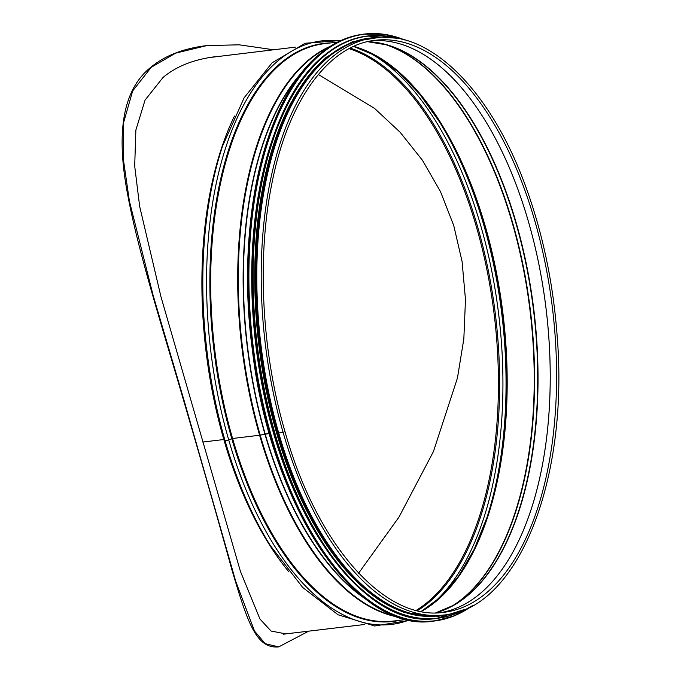 <?xml version="1.0" encoding="UTF-8"?>
<svg xmlns="http://www.w3.org/2000/svg" width="681" height="681" viewBox="0 0 681 681"><rect width="100%" height="100%" fill="white"/><g stroke="black" fill="none" stroke-linecap="round" stroke-linejoin="round"><path stroke-width="1.02" d="M273.779 135.408A290.276 145.13 83.2 0 0 322.573 543.83M291.332 102.159A290.276 145.13 83.2 0 0 347.31 571.827M328.123 57.298A290.276 145.13 83.2 0 0 326.88 58.328A290.276 145.13 83.2 0 0 260.474 345.565A290.276 145.13 83.2 0 0 393.797 606.941M318.35 74.484L374.473 108.339L400.105 132.216L422.441 160.248L440.53 191.719L453.75 225.581L462.076 261.47L465.481 299.623L463.838 338.874L457.445 378.015L433.448 451.512L398.964 517.117L358.623 573.164M283.407 634.173L364.301 624.528M295.316 47.151L209.161 57.587M366.335 599.535A288.948 144.466 -96.8 0 1 264.909 434.052L269.37 433.465L260.202 435.142A1.847 0.502 163.9 0 1 259.614 435.253L232.57 438.479L228.714 439.917A2.775 0.749 163.9 0 1 224.968 440.36L223.819 439.526L202.734 442.046L223.819 439.526A290.744 145.359 -96.8 0 1 234.485 116.025M375.086 37.617A290.744 145.359 -96.8 0 0 283.109 432.435L284.981 431.575L283.109 432.444L278.699 432.963A290.744 145.359 -96.8 0 1 370.668 38.145L375.086 37.617C430.928 29.794 492.567 92.301 527.06 190.305C543.498 236.477 553.568 285.628 557.288 337.776C568.737 481.629 517.271 609.24 444.072 614.994A290.744 145.359 -96.8 0 1 283.109 432.444L278.708 432.963M303.19 70.96A288.948 144.466 -96.8 0 0 264.909 434.052L260.202 435.142A1.847 0.502 163.9 0 1 259.606 435.244L232.57 438.479L228.705 439.909A2.775 0.749 163.9 0 1 224.968 440.36L223.819 439.526A290.744 145.359 -96.8 0 0 288.948 571.929M375.061 37.625A290.932 145.453 83.2 0 0 326.71 57.732A290.932 145.453 83.2 0 0 268.246 394.461A290.932 145.453 83.2 0 0 444.046 615.003L439.654 615.522A290.744 145.359 -96.8 0 1 278.699 432.971M308.655 631.176L278.699 646.89L265.198 643.681L254.524 631.074L235.813 581.591L184.279 401.143L153.072 295.154L129.399 201.133L123.372 159.439L123.738 122.12L132.65 90.956L151.191 67.342L175.613 53.152L206.854 45.584L239.227 44.818L273.515 49.756M218.405 56.336L215.851 56.625C194.059 59.307 176.464 66.244 163.065 77.438L145.062 100.081L135.868 130.088L134.693 166.087L139.648 206.334L161.005 296.916L240.461 571.495L259.938 618.995L271.064 631.049L285.935 633.892M206.598 45.618L206.343 45.644C183.24 48.479 164.683 55.74 150.663 67.41C119.405 92.497 117.089 140.941 128.164 197.167C138.132 250.302 160.044 320.232 180.422 389.515C200.938 459.624 218.056 519.569 231.77 569.359C247.271 621.276 255.792 648.678 278.188 646.95L278.699 646.89M215.596 56.651L217.911 56.395M285.441 633.951L284.598 634.071M285.22 98.2A295.367 147.675 83.2 0 0 342.458 577.292M433.661 621.089C356.495 634.224 270.297 505.208 252.396 350.119C235.396 224.892 264.058 98.575 319.593 54.174C333.273 42.724 347.923 36.05 363.535 34.152A295.554 147.768 83.2 0 0 319.661 54.139A295.554 147.768 83.2 0 0 259.223 391.124A295.554 147.768 83.2 0 0 433.661 621.089L434.546 620.978A295.554 147.768 83.2 0 0 472.214 605.809M404.608 39.915A295.554 147.768 83.2 0 0 364.42 34.05A295.554 147.768 83.2 0 0 320.547 54.037A295.554 147.768 83.2 0 0 260.108 391.013A295.554 147.768 83.2 0 0 434.546 620.978L453.938 615.973L472.342 605.741M403.935 39.736A295.375 147.683 83.2 0 0 320.751 54.182A295.375 147.683 83.2 0 0 269.114 428.034A295.375 147.683 83.2 0 0 471.61 606.141M289.527 99.588A293.051 146.517 83.2 0 0 346.323 574.934M367.476 36.016A293.239 146.611 83.2 0 0 367.229 36.042A293.239 146.611 83.2 0 0 323.705 55.876A293.239 146.611 83.2 0 0 263.734 390.213A293.239 146.611 83.2 0 0 436.81 618.382A293.239 146.611 83.2 0 0 437.057 618.348M396.929 38.221A293.239 146.611 83.2 0 0 367.723 35.982A293.239 146.611 83.2 0 0 324.19 55.816A293.239 146.611 83.2 0 0 264.228 390.153A293.239 146.611 83.2 0 0 437.304 618.322A293.239 146.611 83.2 0 0 465.157 609.265M395.831 38.042A293.068 146.526 83.2 0 0 324.394 55.953A293.068 146.526 83.2 0 0 270.476 416.661A293.068 146.526 83.2 0 0 464.136 609.699M325.91 57.825A290.932 145.453 83.2 0 0 266.492 389.915A290.932 145.453 83.2 0 0 438.521 615.845M265.181 434.001A288.889 144.44 -96.8 0 1 301.113 73.565M363.705 597.492A288.889 144.44 -96.8 0 1 265.19 434.01M396.853 616.526A290.634 145.308 -96.8 0 1 260.202 435.142A290.634 145.308 -96.8 0 1 328.838 47.253M259.606 435.244A290.744 145.359 -96.8 0 1 330.413 46.24M398.623 617.148A290.744 145.359 -96.8 0 1 259.614 435.253M406.71 619.463L393.524 621.038A290.744 145.359 -96.8 0 1 232.57 438.479A290.744 145.359 -96.8 0 1 324.539 43.661L337.725 42.086M399.985 620.263A291.093 145.538 -96.8 0 1 231.795 438.683A291.093 145.538 -96.8 0 1 331.009 42.886M228.705 439.909A293.851 146.917 -96.8 0 1 340.023 40.962M409.213 620.008A293.851 146.917 -96.8 0 1 228.714 439.917M222.636 145.904L221.972 147.888A291.093 145.538 -96.8 0 0 224.287 439.577A291.093 145.538 -96.8 0 0 269.293 543.906L270.4 545.677A293.851 146.917 -96.8 0 1 224.968 440.36A293.851 146.917 -96.8 0 1 222.636 145.904L244.156 97.732L272.094 62.822L305.054 43.278L341.045 40.485M349.123 48.674A290.276 145.13 -96.8 0 1 494.389 316.171A290.276 145.13 -96.8 0 1 416.236 610.372M350.221 48.096A290.804 145.393 -96.8 0 1 495.589 316.035A290.804 145.393 -96.8 0 1 417.436 610.67M364.488 50.198A293.562 146.773 -96.8 0 1 498.841 315.644A293.562 146.773 -96.8 0 1 430.809 605.273M439.083 121.201A293.562 146.773 -96.8 0 1 486.575 518.692M365.723 50.573A290.804 145.393 -96.8 0 1 439.628 122.078L439.628 122.078A290.804 145.393 -96.8 0 1 486.898 517.705L486.898 517.705A290.804 145.393 -96.8 0 1 431.924 604.617M353.745 46.393A290.276 145.13 -96.8 0 1 503.14 315.133A290.276 145.13 -96.8 0 1 421.258 611.495M383.386 43.916A290.276 145.13 -96.8 0 1 530.184 311.898A290.276 145.13 -96.8 0 1 450.652 606.924M385.097 44.35A290.2 145.087 -96.8 0 1 530.55 311.855A290.2 145.087 -96.8 0 1 452.21 606.099M372.303 41.984A288.514 144.253 -96.8 0 1 387.08 44.912A288.514 144.253 -96.8 0 1 533.691 311.481A288.514 144.253 -96.8 0 1 454.014 605.077A288.514 144.253 -96.8 0 1 440.335 611.41M367.51 41.677A288.429 144.21 -96.8 0 1 534.023 311.438A288.429 144.21 -96.8 0 1 435.755 612.84M372.235 40.732A288.063 144.023 -96.8 0 1 546.205 309.983A288.063 144.023 -96.8 0 1 440.564 612.645A288.063 144.023 -96.8 0 0 546.222 309.983A288.063 144.023 -96.8 0 0 372.243 40.732M375.401 40.281A288.063 144.023 -96.8 0 1 552.58 309.225A288.063 144.023 -96.8 0 1 443.748 612.338C384.518 621.378 316.674 544.885 284.981 431.584C261.683 351.813 256.728 257.793 271.889 183.504C288.029 100.626 328.608 45.04 375.401 40.281M363.535 34.152L384.45 34.348L404.744 39.949M397.04 38.238L367.229 36.042C351.736 37.923 337.206 44.546 323.637 55.902C268.527 99.954 240.095 225.283 256.958 349.532C274.715 503.412 360.24 631.415 436.81 618.382L465.259 609.223M380.679 37.166L352.341 41.796L326.012 57.425L308.816 75.233L293.554 98.098L271.438 151.974L258.371 217.775L255.435 297.35L264.39 379.3L278.801 439.339L299.053 494.117L324.207 541.089L353.09 578.075L378.134 599.374L403.978 612.423L438.223 616.348L449.613 614.117M270.4 545.677L302.662 587.431L338.04 614.764L374.678 626.001L410.311 620.229M353.635 46.444L376.184 55.961L398.394 72.007L419.726 94.225L439.628 122.078M421.147 611.47L440.82 596.914L458.619 576.083L474.112 549.473L486.898 517.705M367.485 41.686L387.08 44.912M435.721 612.84L454.014 605.077M206.854 45.584L206.343 45.644"/></g></svg>
